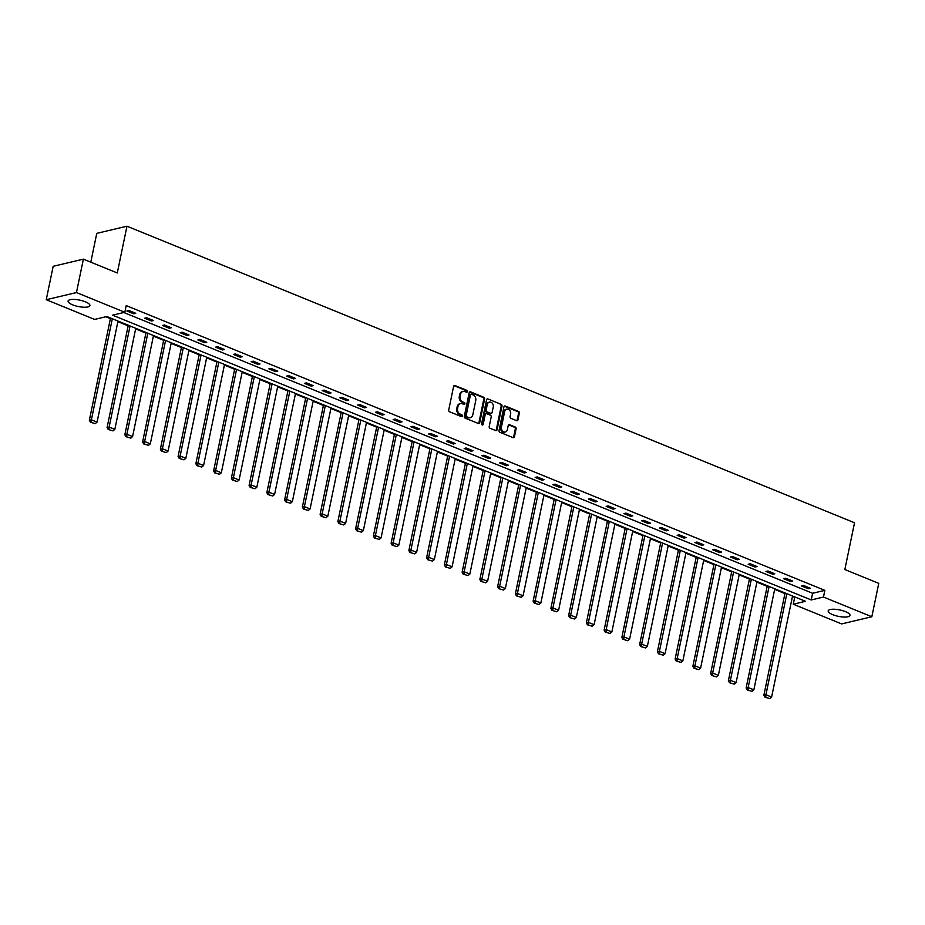 <?xml version="1.0" encoding="UTF-8"?>
<svg xmlns="http://www.w3.org/2000/svg" width="925" height="925" viewBox="0 0 925 925"><rect width="100%" height="100%" fill="white"/><g stroke="black" fill="none" stroke-linecap="round" stroke-linejoin="round"><path stroke-width="1.39" d="M467.46 391.61A0.983 0.798 76.7 0 0 466.871 390.373L454.996 385.54A1.399 1.133 76.7 0 0 453.608 386.396L448.717 410.006A1.399 1.133 76.7 0 0 449.573 411.764L461.436 416.608A0.983 0.798 76.7 0 0 461.818 414.77L460.28 414.146A4.486 3.631 76.7 0 1 457.574 408.492L457.979 406.526A4.486 3.631 76.7 0 1 460.523 403.612A4.486 3.631 76.7 0 1 462.431 403.786L463.957 404.41A0.983 0.798 76.7 0 0 464.338 402.572L462.801 401.947A4.486 3.631 76.7 0 1 460.107 396.293L460.511 394.328A4.486 3.631 76.7 0 1 463.043 391.425A4.486 3.631 76.7 0 1 464.951 391.587L466.489 392.212A0.983 0.798 76.7 0 0 467.46 391.61M466.466 392.2A0.983 0.798 76.7 0 0 466.05 390.57L454.187 385.737A1.399 1.133 76.7 0 0 454.025 385.679M461.413 416.597A0.983 0.798 76.7 0 0 460.997 414.967L459.459 414.342L460.28 414.146M463.934 404.398A0.983 0.798 76.7 0 0 463.529 402.768L461.991 402.144L462.801 401.947M832.72 614.663A11.135 3.272 11.7 0 1 828.187 610.893A11.135 3.272 11.7 0 1 834.396 609.251A11.135 3.272 11.7 0 1 845.462 611.645A11.135 3.272 11.7 0 1 849.994 615.414A11.135 3.272 11.7 0 1 843.785 617.044A11.135 3.272 11.7 0 1 832.72 614.663M72.624 304.834A11.135 3.272 11.7 0 1 68.092 301.064A11.135 3.272 11.7 0 1 74.301 299.422A11.135 3.272 11.7 0 1 85.366 301.816A11.135 3.272 11.7 0 1 89.898 305.585A11.135 3.272 11.7 0 1 83.678 307.216A11.135 3.272 11.7 0 1 72.624 304.834M516.578 420.667A1.399 1.133 76.7 0 0 517.965 419.811L519.341 413.186A1.399 1.133 76.7 0 0 518.497 411.417L505.316 406.052A1.399 1.133 76.7 0 0 503.928 406.908L499.038 430.518A1.399 1.133 76.7 0 0 499.882 432.276L513.063 437.652A1.399 1.133 76.7 0 0 514.45 436.797L516.104 428.795A1.399 1.133 76.7 0 0 515.26 427.026L509.629 424.725A1.399 1.133 76.7 0 0 508.23 425.581L507.409 429.547A3.746 3.029 76.7 0 1 505.293 431.987A3.746 3.029 76.7 0 1 501.442 427.119L504.657 411.579A3.746 3.029 76.7 0 1 506.784 409.151A3.746 3.029 76.7 0 1 510.635 414.007L510.091 416.597A1.399 1.133 76.7 0 0 510.947 418.366L516.578 420.667M46.25 299.712L53.164 266.308L83.377 259.15L117.29 272.968L126.968 226.209L854.527 522.764L844.837 569.534L878.75 583.351L871.836 616.755L841.623 623.924L793.268 604.21L805.513 601.308L106.861 316.523L94.604 319.426L46.25 299.712L76.463 292.554L124.817 312.268L112.573 315.171L811.225 599.955L823.47 597.053L871.836 616.755M83.377 259.15L76.463 292.554M123.811 312.5L812.612 593.272L824.857 590.37L126.205 305.585L124.817 312.268M824.857 590.37L823.47 597.053M484.608 399.033A1.399 1.133 76.7 0 0 483.763 397.264L470.582 391.888A1.399 1.133 76.7 0 0 469.195 392.743L464.304 416.354A1.399 1.133 76.7 0 0 465.148 418.123L478.329 423.488A1.399 1.133 76.7 0 0 479.717 422.632L484.608 399.033L483.787 399.218A1.399 1.133 76.7 0 0 482.942 397.461L469.761 392.084A1.399 1.133 76.7 0 0 469.599 392.027M487.949 398.964L501.13 404.341A1.399 1.133 76.7 0 1 501.974 406.11L497.083 429.72A1.399 1.133 76.7 0 1 495.696 430.576L490.053 428.275A1.399 1.133 76.7 0 1 489.209 426.506L491.198 416.932A1.399 1.133 76.7 0 0 490.342 415.163L486.608 413.637A1.399 1.133 76.7 0 0 485.22 414.493L483.151 424.459A0.983 0.798 76.7 0 1 481.59 423.823L486.562 399.82A1.399 1.133 76.7 0 1 487.949 398.964L501.13 404.341M126.968 226.209L96.767 233.366L90.8 262.168M126.887 310.997L133.72 313.783L135.755 313.297L128.933 310.511L126.887 310.997M144.635 318.235L151.469 321.01L153.504 320.536L146.682 317.749L144.635 318.235M162.395 325.461L169.217 328.248L171.264 327.762L164.43 324.987L162.395 325.461M180.144 332.699L186.966 335.486L189.012 335L182.179 332.214L180.144 332.699M197.892 339.938L204.726 342.724L206.761 342.238L199.939 339.452L197.892 339.938M215.641 347.176L222.474 349.962L224.509 349.477L217.687 346.69L215.641 347.176M233.389 354.414L240.222 357.189L242.258 356.703L235.436 353.928L233.389 354.414M251.149 361.64L257.971 364.427L260.017 363.941L253.184 361.166L251.149 361.64M268.897 368.878L275.719 371.665L277.766 371.179L270.933 368.393L268.897 368.878M286.646 376.117L293.479 378.903L295.514 378.417L288.692 375.631L286.646 376.117M304.394 383.355L311.228 386.13L313.263 385.656L306.441 382.869L304.394 383.355M322.154 390.581L328.976 393.368L331.023 392.882L324.189 390.107L322.154 390.581M339.903 397.819L346.725 400.606L348.771 400.12L341.938 397.334L339.903 397.819M357.651 405.058L364.473 407.844L366.52 407.358L359.686 404.572L357.651 405.058M375.4 412.296L382.233 415.071L384.268 414.597L377.446 411.81L375.4 412.296M393.148 419.534L399.982 422.309L402.017 421.823L395.195 419.048L393.148 419.534M410.908 426.76L417.73 429.547L419.777 429.061L412.943 426.286L410.908 426.76M428.657 433.998L435.478 436.785L437.525 436.299L430.692 433.513L428.657 433.998M446.405 441.237L453.227 444.023L455.273 443.538L448.44 440.751L446.405 441.237M464.153 448.475L470.987 451.25L473.022 450.776L466.2 447.989L464.153 448.475M481.902 455.701L488.735 458.488L490.77 458.002L483.948 455.227L481.902 455.701M499.662 462.939L506.484 465.726L508.53 465.24L501.697 462.454L499.662 462.939M517.41 470.178L524.232 472.964L526.279 472.478L519.445 469.692L517.41 470.178M535.159 477.416L541.981 480.191L544.027 479.717L537.205 476.93L535.159 477.416M552.907 484.654L559.741 487.429L561.776 486.943L554.954 484.168L552.907 484.654M570.656 491.88L577.489 494.667L579.524 494.181L572.702 491.406L570.656 491.88M588.416 499.118L595.237 501.905L597.284 501.419L590.451 498.633L588.416 499.118M606.164 506.357L612.986 509.143L615.032 508.658L608.199 505.871L606.164 506.357M623.913 513.595L630.734 516.37L632.781 515.896L625.959 513.109L623.913 513.595M641.661 520.821L648.494 523.608L650.529 523.122L643.707 520.347L641.661 520.821M659.409 528.059L666.243 530.846L668.278 530.36L661.456 527.574L659.409 528.059M677.169 535.298L683.991 538.084L686.038 537.598L679.204 534.812L677.169 535.298M694.918 542.536L701.74 545.311L703.786 544.837L696.953 542.05L694.918 542.536M712.666 549.774L719.488 552.549L721.535 552.063L714.713 549.288L712.666 549.774M730.415 557L737.248 559.787L739.283 559.301L732.461 556.526L730.415 557M748.163 564.238L754.997 567.025L757.032 566.539L750.21 563.753L748.163 564.238M765.923 571.477L772.745 574.263L774.792 573.778L767.958 570.991L765.923 571.477M783.672 578.715L790.493 581.49L792.54 581.016L785.707 578.229L783.672 578.715M801.42 585.941L808.253 588.728L810.288 588.242L803.467 585.467L801.42 585.941M105.843 316.766L110.399 318.616M117.88 321.669L128.147 325.854M135.628 328.907L145.907 333.092M153.377 336.133L163.656 340.319M171.137 343.372L181.404 347.557M188.885 350.61L199.153 354.795M206.633 357.848L216.901 362.033M224.382 365.074L234.661 369.272M242.13 372.312L252.409 376.498M259.89 379.551L270.158 383.736M277.639 386.789L287.906 390.974M295.387 394.027L305.655 398.212M313.136 401.253L323.415 405.439M330.884 408.492L341.163 412.677M348.644 415.73L358.912 419.915M366.392 422.968L376.66 427.153M384.141 430.194L394.408 434.392M401.889 437.433L412.168 441.618M419.638 444.671L429.917 448.856M437.398 451.909L447.665 456.094M455.146 459.147L465.414 463.333M472.895 466.373L483.162 470.559M490.643 473.612L500.922 477.797M508.403 480.85L518.671 485.035M526.152 488.088L536.419 492.273M543.9 495.314L554.168 499.512M561.648 502.553L571.916 506.738M579.397 509.791L589.676 513.976M597.157 517.029L607.424 521.214M614.905 524.267L625.173 528.452M632.654 531.493L642.921 535.679M650.402 538.732L660.681 542.917M668.151 545.97L678.43 550.155M685.911 553.208L696.178 557.393M703.659 560.434L713.927 564.632M721.407 567.673L731.675 571.858M739.156 574.911L749.435 579.096M756.904 582.149L767.183 586.334M774.664 589.387L784.932 593.572M792.413 596.613L795.65 597.284M794.644 597.527L793.268 604.21M812.612 593.272L811.225 599.955M133.72 313.783L133.963 312.569M151.469 321.01L151.723 319.796M169.217 328.248L169.472 327.034M186.966 335.486L187.22 334.272M204.726 342.724L204.968 341.51M222.474 349.962L222.717 348.748M240.222 357.189L240.477 355.975M257.971 364.427L258.225 363.213M275.719 371.665L275.974 370.451M293.479 378.903L293.722 377.689M311.228 386.13L311.482 384.916M328.976 393.368L329.231 392.154M346.725 400.606L346.979 399.392M364.473 407.844L364.728 406.63M382.233 415.071L382.476 413.868M399.982 422.309L400.236 421.095M417.73 429.547L417.984 428.333M435.478 436.785L435.733 435.571M453.227 444.023L453.481 442.809M470.987 451.25L471.23 450.036M488.735 458.488L488.99 457.274M506.484 465.726L506.738 464.512M524.232 472.964L524.487 471.75M541.981 480.191L542.235 478.988M559.741 487.429L559.983 486.215M577.489 494.667L577.743 493.453M595.237 501.905L595.492 500.691M612.986 509.143L613.24 507.929M630.734 516.37L630.989 515.156M648.494 523.608L648.737 522.394M666.243 530.846L666.497 529.632M683.991 538.084L684.246 536.87M701.74 545.311L701.994 544.108M719.488 552.549L719.743 551.335M737.248 559.787L737.491 558.573M754.997 567.025L755.251 565.811M772.745 574.263L772.999 573.049M790.493 581.49L790.748 580.276M808.253 588.728L808.496 587.514M462.65 391.541A4.486 3.631 76.7 0 0 462.234 391.61A4.486 3.631 76.7 0 0 459.69 394.524L460.511 394.328M461.991 402.144A4.486 3.631 76.7 0 1 459.286 396.49L459.69 394.524M460.118 403.739A4.486 3.631 76.7 0 0 459.702 403.809A4.486 3.631 76.7 0 0 457.17 406.722L457.979 406.526M459.459 414.342A4.486 3.631 76.7 0 1 456.753 408.688L457.17 406.722M478.491 423.546A1.399 1.133 76.7 0 0 478.896 422.829L483.787 399.218M471.426 394.223A0.983 0.798 76.7 0 0 470.455 394.825L466.165 415.545A0.983 0.798 76.7 0 0 466.755 416.782L468.374 417.441A4.486 3.631 76.7 0 0 470.282 417.614A4.486 3.631 76.7 0 0 472.825 414.701L475.751 400.537A4.486 3.631 76.7 0 0 473.045 394.882L471.426 394.223M470.617 394.42A0.983 0.798 76.7 0 0 469.646 395.021L470.455 394.825M469.865 417.684A4.486 3.631 76.7 0 1 469.461 417.799A4.486 3.631 76.7 0 1 467.564 417.637L465.946 416.978A0.983 0.798 76.7 0 1 465.344 415.741L469.646 395.021M495.858 430.622A1.399 1.133 76.7 0 0 496.274 429.905L501.153 406.306A1.399 1.133 76.7 0 0 500.309 404.537M486.007 413.591L485.197 413.787A1.399 1.133 76.7 0 0 484.399 414.689L482.341 424.656L483.151 424.459M493.256 407A3.746 3.029 76.7 0 0 489.394 402.132A3.746 3.029 76.7 0 0 487.278 404.56L486.145 410.041A1.399 1.133 76.7 0 0 486.989 411.798L490.724 413.325A1.399 1.133 76.7 0 0 492.112 412.469L493.256 407M489.001 402.259A3.746 3.029 76.7 0 0 488.585 402.329A3.746 3.029 76.7 0 0 486.458 404.757L487.278 404.56M491.325 413.382L490.504 413.579A1.399 1.133 76.7 0 1 489.915 413.521L486.168 411.995A1.399 1.133 76.7 0 1 485.324 410.226L486.458 404.757M506.38 409.278A3.746 3.029 76.7 0 0 505.963 409.336A3.746 3.029 76.7 0 0 503.836 411.764L504.657 411.579M504.877 432.044A3.746 3.029 76.7 0 1 504.472 432.172A3.746 3.029 76.7 0 1 500.622 427.315L503.836 411.764M513.225 437.698A1.399 1.133 76.7 0 0 513.641 436.993L515.294 428.992A1.399 1.133 76.7 0 0 514.45 427.223L508.808 424.922A1.399 1.133 76.7 0 0 508.646 424.876M516.74 420.713A1.399 1.133 76.7 0 0 517.156 420.008L518.52 413.382A1.399 1.133 76.7 0 0 517.676 411.613L504.495 406.237A1.399 1.133 76.7 0 0 504.333 406.191M110.526 318.015L89.343 420.285L91.39 419.8L112.318 318.743M118.007 321.067L97.079 422.112L95.252 423.65L90.453 422.228L95.252 423.65M91.274 422.031L91.39 419.8L97.079 422.112M90.453 422.228L89.343 420.285M128.274 325.253L107.092 427.523L109.138 427.038L130.067 325.982M135.755 328.306L114.827 429.35L113 430.888L108.202 429.454L113 430.888M109.023 429.269L109.138 427.038L114.827 429.35M108.202 429.454L107.092 427.523M146.023 332.491L124.852 434.75L126.887 434.264L147.815 333.22M153.504 335.532L132.576 436.588L130.749 438.126L125.95 436.692L130.749 438.126M126.771 436.496L126.887 434.264L132.576 436.588M125.95 436.692L124.852 434.75M163.783 339.729L142.6 441.988L144.635 441.502L165.563 340.458M171.252 342.77L150.324 443.827L148.509 445.353L143.71 443.931L148.509 445.353M144.52 443.734L144.635 441.502L150.324 443.827M143.71 443.931L142.6 441.988M181.531 346.956L160.349 449.226L162.395 448.741L183.323 347.684M189.012 350.008L168.084 451.065L166.257 452.591L161.459 451.169L166.257 452.591M162.268 450.972L162.395 448.741L168.084 451.065M161.459 451.169L160.349 449.226M199.28 354.194L178.097 456.464L180.144 455.979L201.072 354.922M206.761 357.247L185.833 458.291L184.006 459.829L179.207 458.395L184.006 459.829M180.028 458.21L180.144 455.979L185.833 458.291M179.207 458.395L178.097 456.464M217.028 361.432L195.857 463.691L197.892 463.217L218.82 362.161M224.509 364.485L203.581 465.529L201.754 467.067L196.956 465.633L201.754 467.067M197.777 465.437L197.892 463.217L203.581 465.529M196.956 465.633L195.857 463.691M234.777 368.67L213.606 470.929L215.641 470.443L236.569 369.399M242.258 371.711L221.329 472.767L219.502 474.305L214.704 472.872L219.502 474.305M215.525 472.675L215.641 470.443L221.329 472.767M214.704 472.872L213.606 470.929M252.537 375.897L231.354 478.167L233.389 477.682L254.317 376.637M260.006 378.949L239.089 480.006L237.262 481.532L232.464 480.11L237.262 481.532M233.273 479.913L233.389 477.682L239.089 480.006M232.464 480.11L231.354 478.167M270.285 383.135L249.102 485.405L251.149 484.92L272.077 383.863M277.766 386.188L256.838 487.232L255.011 488.77L250.213 487.348L255.011 488.77M251.022 487.151L251.149 484.92L256.838 487.232M250.213 487.348L249.102 485.405M288.033 390.373L266.851 492.643L268.897 492.158L289.826 391.102M295.514 393.426L274.586 494.47L272.759 496.008L267.961 494.574L272.759 496.008M268.782 494.389L268.897 492.158L274.586 494.47M267.961 494.574L266.851 492.643M305.782 397.611L284.611 499.87L286.646 499.384L307.574 398.34M313.263 400.652L292.335 501.708L290.508 503.246L285.709 501.812L290.508 503.246M286.53 501.616L286.646 499.384L292.335 501.708M285.709 501.812L284.611 499.87M323.53 404.849L302.359 507.108L304.394 506.623L325.322 405.578M331.011 407.89L310.083 508.947L308.256 510.473L303.458 509.051L308.256 510.473M304.279 508.854L304.394 506.623L310.083 508.947M303.458 509.051L302.359 507.108M341.29 412.076L320.108 514.346L322.143 513.861L343.071 412.804M348.76 415.128L327.843 516.185L326.016 517.711L321.218 516.289L326.016 517.711M322.027 516.092L322.143 513.861L327.843 516.185M321.218 516.289L320.108 514.346M359.039 419.314L337.856 521.584L339.903 521.099L360.831 420.042M366.52 422.367L345.592 523.411L343.765 524.949L338.966 523.515L343.765 524.949M339.776 523.33L339.903 521.099L345.592 523.411M338.966 523.515L337.856 521.584M376.787 426.552L355.605 528.811L357.651 528.337L378.579 427.281M384.268 429.605L363.34 530.649L361.513 532.187L356.715 530.753L361.513 532.187M357.536 530.557L357.651 528.337L363.34 530.649M356.715 530.753L355.605 528.811M394.536 433.79L373.365 536.049L375.4 535.563L396.328 434.519M402.017 436.831L381.088 537.887L379.262 539.425L374.463 537.992L379.262 539.425M375.284 537.795L375.4 535.563L381.088 537.887M374.463 537.992L373.365 536.049M412.284 441.017L391.113 543.287L393.148 542.802L414.076 441.757M419.765 444.069L398.837 545.126L397.01 546.652L392.212 545.23L397.01 546.652M393.033 545.033L393.148 542.802L398.837 545.126M392.212 545.23L391.113 543.287M430.044 448.255L408.862 550.525L410.908 550.04L431.825 448.983M437.513 451.308L416.597 552.352L414.77 553.89L409.972 552.468L414.77 553.89M410.781 552.271L410.908 550.04L416.597 552.352M409.972 552.468L408.862 550.525M447.792 455.493L426.61 557.763L428.657 557.278L449.585 456.222M455.273 458.546L434.345 559.59L432.518 561.128L427.72 559.694L432.518 561.128M428.529 559.509L428.657 557.278L434.345 559.59M427.72 559.694L426.61 557.763M465.541 462.731L444.358 564.99L446.405 564.504L467.333 463.46M473.022 465.772L452.094 566.828L450.267 568.366L445.468 566.933L450.267 568.366M446.289 566.736L446.405 564.504L452.094 566.828M445.468 566.933L444.358 564.99M483.289 469.969L462.118 572.228L464.153 571.743L485.082 470.698M490.77 473.01L469.842 574.067L468.015 575.593L463.217 574.171L468.015 575.593M464.038 573.974L464.153 571.743L469.842 574.067M463.217 574.171L462.118 572.228M501.038 477.196L479.867 579.466L481.902 578.981L502.83 477.924M508.519 480.248L487.591 581.305L485.775 582.831L480.965 581.409L485.775 582.831M481.786 581.212L481.902 578.981L487.591 581.305M480.965 581.409L479.867 579.466M518.798 484.434L497.615 586.704L499.662 586.219L520.578 485.163M526.267 487.487L505.351 588.531L503.524 590.069L498.725 588.635L503.524 590.069M499.535 588.45L499.662 586.219L505.351 588.531M498.725 588.635L497.615 586.704M536.546 491.672L515.364 593.931L517.41 593.457L538.338 492.401M544.027 494.725L523.099 595.769L521.272 597.307L516.474 595.873L521.272 597.307M517.283 595.677L517.41 593.457L523.099 595.769M516.474 595.873L515.364 593.931M554.295 498.91L533.112 601.169L535.159 600.683L556.087 499.639M561.776 501.951L540.847 603.007L539.021 604.545L534.222 603.112L539.021 604.545M535.043 602.915L535.159 600.683L540.847 603.007M534.222 603.112L533.112 601.169M572.043 506.137L550.872 608.407L552.907 607.922L573.835 506.877M579.524 509.189L558.596 610.246L556.769 611.772L551.971 610.35L556.769 611.772M552.792 610.153L552.907 607.922L558.596 610.246M551.971 610.35L550.872 608.407M589.792 513.375L568.621 615.645L570.656 615.16L591.584 514.103M597.272 516.428L576.344 617.472L574.529 619.01L569.719 617.588L574.529 619.01M570.54 617.391L570.656 615.16L576.344 617.472M569.719 617.588L568.621 615.645M607.552 520.613L586.369 622.883L588.416 622.398L609.332 521.342M615.021 523.666L594.104 624.71L592.278 626.248L587.479 624.814L592.278 626.248M588.288 624.629L588.416 622.398L594.104 624.71M587.479 624.814L586.369 622.883M625.3 527.851L604.118 630.11L606.164 629.624L627.092 528.58M632.781 530.892L611.853 631.948L610.026 633.486L605.228 632.053L610.026 633.486M606.048 631.856L606.164 629.624L611.853 631.948M605.228 632.053L604.118 630.11M643.048 535.089L621.866 637.348L623.913 636.862L644.841 535.818M650.529 538.13L629.601 639.187L627.774 640.713L622.976 639.291L627.774 640.713M623.797 639.094L623.913 636.862L629.601 639.187M622.976 639.291L621.866 637.348M660.797 542.316L639.626 644.586L641.661 644.101L662.589 543.044M668.278 545.368L647.35 646.425L645.523 647.951L640.724 646.529L645.523 647.951M641.545 646.332L641.661 644.101L647.35 646.425M640.724 646.529L639.626 644.586M678.545 549.554L657.374 651.824L659.409 651.339L680.337 550.283M686.026 552.607L665.098 653.651L663.283 655.189L658.484 653.755L663.283 655.189M659.294 653.57L659.409 651.339L665.098 653.651M658.484 653.755L657.374 651.824M696.305 556.792L675.123 659.051L677.169 658.577L698.086 557.521M703.786 559.845L682.858 660.889L681.031 662.427L676.233 660.993L681.031 662.427M677.042 660.797L677.169 658.577L682.858 660.889M676.233 660.993L675.123 659.051M714.054 564.03L692.871 666.289L694.918 665.803L715.846 564.759M721.535 567.071L700.607 668.128L698.78 669.665L693.981 668.232L698.78 669.665M694.802 668.035L694.918 665.803L700.607 668.128M693.981 668.232L692.871 666.289M731.802 571.257L710.62 673.527L712.666 673.042L733.594 571.997M739.283 574.309L718.355 675.366L716.528 676.892L711.73 675.47L716.528 676.892M712.551 675.273L712.666 673.042L718.355 675.366M711.73 675.47L710.62 673.527M749.551 578.495L728.38 680.765L730.415 680.28L751.343 579.223M757.032 581.548L736.103 682.592L734.277 684.13L729.478 682.696L734.277 684.13M730.299 682.511L730.415 680.28L736.103 682.592M729.478 682.696L728.38 680.765M767.299 585.733L746.128 688.003L748.163 687.518L769.091 586.462M774.78 588.786L753.852 689.83L752.037 691.368L747.238 689.934L752.037 691.368M748.048 689.749L748.163 687.518L753.852 689.83M747.238 689.934L746.128 688.003M785.059 592.971L763.877 695.23L765.923 694.744L786.84 593.7M792.54 596.012L771.612 697.068L769.785 698.606L764.987 697.173L769.785 698.606M765.796 696.976L765.923 694.744L771.612 697.068M764.987 697.173L763.877 695.23M466.05 390.57L466.871 390.373M460.997 414.967L461.818 414.77M463.529 402.768L464.338 402.572M459.286 396.49L460.107 396.293M456.753 408.688L457.574 408.492M454.187 385.737L454.996 385.54M478.896 422.829L479.717 422.632M469.761 392.084L470.582 391.888M482.942 397.461L483.763 397.264M465.344 415.741L466.165 415.545M465.946 416.978L466.755 416.782M467.564 417.637L468.374 417.441M501.153 406.306L501.974 406.11M496.274 429.905L497.083 429.72M484.399 414.689L485.22 414.493M485.324 410.226L486.145 410.041M486.168 411.995L486.989 411.798M489.915 413.521L490.724 413.325M500.622 427.315L501.442 427.119M508.808 424.922L509.629 424.725M514.45 427.223L515.26 427.026M515.294 428.992L516.104 428.795M513.641 436.993L514.45 436.797M504.495 406.237L505.316 406.052M517.676 411.613L518.497 411.417M518.52 413.382L519.341 413.186M517.156 420.008L517.965 419.811M462.234 391.61L463.043 391.425M459.702 403.809L460.523 403.612M470.201 394.385L471.01 394.189M469.461 417.799L470.282 417.614M488.585 402.329L489.394 402.132M505.963 409.336L506.784 409.151M504.472 432.172L505.293 431.987"/></g></svg>
